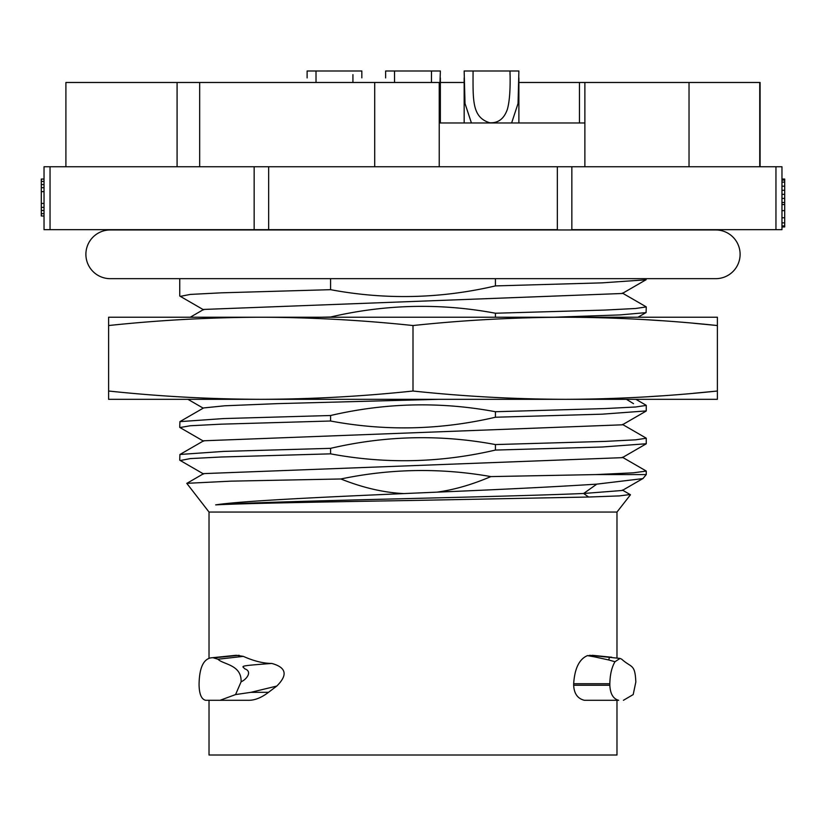 <?xml version="1.0" encoding="UTF-8"?>
<svg xmlns="http://www.w3.org/2000/svg" width="826" height="826" viewBox="0 0 826 826"><rect width="100%" height="100%" fill="white"/><g stroke="black" fill="none" stroke-linecap="round" stroke-linejoin="round"><path stroke-width="1.24" d="M50.045 166.749L50.045 229.68L44.036 229.68L44.036 166.749L571.84 166.749L571.84 229.68L781.964 229.68L781.964 166.749L775.955 166.749L775.955 229.68M50.045 229.68L557.333 229.68L557.333 166.749M268.667 166.749L268.667 229.68L254.16 229.68L254.16 166.749M571.84 166.749L775.955 166.749M439.236 122.971L584.88 122.971M781.964 180.078L784.7 180.078L784.7 179.066L781.964 179.066L784.7 179.066L784.7 190.269L781.964 190.269M781.964 182.123L784.7 182.123M781.964 186.191L784.7 186.191M781.964 194.347L784.7 194.347L784.7 198.416L781.964 198.416M781.964 202.494L784.7 202.494L784.7 204.528L781.964 204.528M781.964 217.775L784.7 217.775L784.7 222.865L781.964 222.865M781.964 225.921L784.7 225.921L784.7 226.944L781.964 226.944M784.7 194.347L784.7 190.269L784.7 194.347M784.7 225.921L784.7 222.865L784.7 225.921M784.7 217.775L784.7 204.528L784.7 217.775M44.036 207.357L41.3 207.357L41.3 210.496L44.036 210.496M44.036 213.645L41.3 213.645L41.3 215.999L44.036 215.999L41.3 215.999L44.036 215.999L41.3 215.999L44.036 215.999L41.3 215.999L41.3 187.709L44.036 187.709M44.036 184.559L41.3 184.559L41.3 179.066L44.036 179.066L41.3 179.066L44.036 179.066L41.3 179.066L44.036 179.066L41.3 179.066L41.3 181.421L44.036 181.421M41.3 184.559L41.3 187.709L41.3 184.559M44.036 203.423L41.3 203.423M44.036 191.642L41.3 191.642M65.904 166.749L65.904 82.476L439.236 82.476L439.236 166.749M269.204 82.476L227.924 82.476M365.918 82.476L338.99 82.476M353.342 82.476L380.27 82.476M518.883 82.476L760.096 82.476L760.096 166.749M440.361 82.476L464.16 82.476M613.594 82.476L587.74 82.476M607.275 82.476L633.129 82.476M784.7 202.494L784.7 198.416L784.7 202.494M781.964 210.64L784.7 210.64M41.3 179.066L41.3 181.421L41.3 179.066M41.3 207.357L41.3 210.496L41.3 207.357M41.3 213.645L41.3 215.999L41.3 213.645M180.316 296.369L190.331 294.417L221.12 292.838L330.576 289.678C385.546 299.962 440.495 298.713 495.424 285.91L495.424 278.661M330.576 289.678L330.576 278.661M553.905 317.236L619.892 314.923L646.087 312.62L646.252 306.911L635.669 308.49L604.88 310.07L495.424 313.23C440.495 302.946 385.546 304.205 330.576 317.008L321.149 317.236M495.424 285.91L602.144 282.853L646.056 279.797L646.252 278.661M203.619 309.44L622.37 293.488M630.104 494.537L619.283 495.91L588.618 497.025L413 500.453C325.32 501.919 242.617 503.395 215.689 504.872C263.009 501.072 495.703 497.283 583.631 493.483L622.391 490.468M203.609 473.608L622.37 457.656M203.588 440.785L622.381 424.812M203.599 407.941L224.713 405.793L277.443 403.635L438.492 399.319M596.816 484.129L642.927 478.605L646.252 474.578L646.252 471.078L633.325 472.823L595.98 474.578L490.861 476.592C440.785 467.764 390.791 468.559 340.87 478.977C362.707 487.712 383.687 492.585 403.811 493.587L437.068 492.141C502.115 489.467 555.361 486.793 596.816 484.129L583.631 493.483L588.618 497.025M180.305 460.526L190.331 458.585L221.12 457.005L330.576 453.846C385.505 464.129 440.454 462.88 495.424 450.067L602.123 447.021L646.252 443.748L646.252 438.245L635.669 439.824L604.88 441.404L495.424 444.564C440.475 434.28 385.525 435.539 330.576 448.342L223.588 451.409L179.903 454.476L179.748 460.165M179.944 427.548L190.331 425.751L221.12 424.172L330.576 421.012C385.535 431.296 440.485 430.036 495.424 417.233L602.206 414.177L646.252 410.914L646.252 405.411L635.669 406.991L604.88 408.571L495.424 411.73C440.475 401.446 385.525 402.706 330.576 415.509L223.67 418.565L179.913 421.632L179.748 427.331M330.576 421.012L330.576 415.509M495.424 450.067L495.424 444.564M215.689 504.872C240.056 501.093 317.463 497.324 403.811 493.587M616.981 657.899L616.981 512.048L209.019 512.048L186.769 483.334L230.908 481.155L340.87 478.977M209.019 700.293L209.019 755.016L616.981 755.016L616.981 700.293M573.667 685.239C574.07 693.623 577.642 698.641 584.385 700.293L618.664 700.293C613.202 698.868 610.259 693.85 609.836 685.239L609.836 683.742L573.667 683.742L573.667 685.239L609.836 685.239M587.472 655.617L594.421 656.846A13.681 2.777 -85.1 0 1 595.453 655.885L587.472 655.617C579.274 659.065 574.669 668.44 573.667 683.742M589.65 655.297L620.058 658.425L614.978 661.74C611.725 667.315 610.011 674.646 609.836 683.742M220.077 700.293L235.565 694.573L241.099 681.791C246.551 679.499 252.725 671.528 244.785 668.833C242.596 666.014 236.556 666.076 271.785 663.443C286.343 667.439 287.995 674.987 276.762 686.076L268.522 692.312C261.543 697.64 254.955 700.293 248.76 700.293L205.643 700.293C201.513 699.333 199.324 694.315 199.076 685.239L199.076 683.742C199.427 668.028 203.32 659.416 210.764 657.878L235.565 655.338M236.35 655.297L243.34 656.371C253.758 661.037 263.236 663.392 271.785 663.443M241.099 681.791C241.698 664.558 223.165 664.589 217.95 659.22L213.552 657.878L239.148 655.297M217.95 659.22L243.34 656.371M235.565 694.573L250.897 692.333L276.762 686.076M250.897 692.333L268.522 692.312M235.658 655.328L213.552 657.878M595.453 655.885L609.815 657.062L592.325 655.297M594.421 656.846L608.772 659.974A13.681 1.384 94.6 0 1 609.815 657.062L611.674 657.217M620.058 658.425L621.741 659.22C631.539 668.162 634.998 663.443 635.834 681.997L633.201 694.573L623.423 700.293M608.772 659.974L614.978 661.74M645.695 470.717L646.252 471.078M645.684 306.549L646.252 306.911M715.75 278.661A24.346 24.346 0 0 0 740.106 254.305A24.346 24.346 0 0 0 715.75 229.958L110.25 229.958A24.346 24.346 0 0 0 85.894 254.305A24.346 24.346 0 0 0 110.25 278.661L715.75 278.661M693.282 323.234L717.391 325.537C666.437 320.147 615.7 317.38 565.201 317.236L717.391 317.236L717.391 399.319L108.609 399.319L108.609 317.236L260.799 317.236C210.011 317.39 159.273 320.158 108.609 325.537M413 325.537C463.665 320.158 514.402 317.39 565.201 317.236L260.799 317.236C311.309 317.38 362.046 320.147 413 325.537L413 391.018C362.046 396.408 311.309 399.175 260.799 399.319C210.011 399.165 159.273 396.397 108.609 391.018M693.282 393.321L717.391 391.018C666.437 396.408 615.7 399.175 565.201 399.319C514.402 399.165 463.665 396.397 413 391.018M648.431 396.707L661.45 395.85M648.431 319.848L661.45 320.705M595.98 474.578L646.252 474.578M437.068 492.141C454.248 489.777 472.183 484.594 490.861 476.592M495.424 317.236L495.424 313.23M495.424 417.233L495.424 411.73M330.576 453.846L330.576 448.342M584.385 700.293L618.664 700.293M230.103 700.293L205.643 700.293M394.529 74.681L394.529 70.984L431.471 70.984L431.471 74.629M439.236 105.821L440.361 70.984L431.471 70.984L431.451 82.476M394.549 82.476L394.529 70.984L385.639 70.984L394.529 70.984L385.639 70.984L385.639 77.912M440.361 122.971L440.361 77.861M464.16 122.971L464.16 77.912M518.883 122.971L518.883 77.861M473.061 74.681L473.061 70.984L464.16 70.984L465.007 103.508L471.419 122.971M511.624 122.971L518.057 103.467L518.883 70.984L473.061 70.984C473.019 100.297 471.904 117.271 489.684 122.744C498.254 123.27 504.18 118.717 507.443 109.073C509.663 100.927 510.509 88.237 509.993 70.984L509.993 74.629M316.007 74.681L316.007 70.984L307.117 70.984L307.117 77.912M316.028 82.476L316.007 70.984L307.117 70.984L361.84 70.984L361.84 77.861M352.939 74.629L352.929 82.476M374.715 166.749L374.715 82.476M199.675 166.749L199.675 82.476M689.029 166.749L689.029 82.476M759.744 166.749L759.744 82.476M579.449 122.971L579.449 82.476M633.542 403.677L626.407 399.319M177.084 166.749L177.084 82.476M584.88 166.749L584.88 82.476M645.684 312.786L637.982 317.236M179.965 296.162L203.65 309.853M646.056 279.746L622.36 293.447M622.35 490.438L642.896 478.553M203.65 474.031L179.985 460.34M622.37 457.614L646.056 443.923M203.588 441.198L179.944 427.527M622.443 424.77L646.108 411.1M203.227 408.168L187.915 399.319M616.981 512.048L630.455 494.795M209.019 658.126L209.019 512.048M646.118 405.236L635.875 399.319M179.892 421.642L203.537 407.982M646.097 438.079L622.443 424.409M179.954 454.486L203.599 440.826M646.035 470.913L622.37 457.232M186.8 483.386L203.65 473.639M630.352 494.681L622.35 490.055M203.65 309.471L190.228 317.236M622.36 293.065L646.056 306.756M179.748 295.997L179.748 278.661"/></g></svg>
